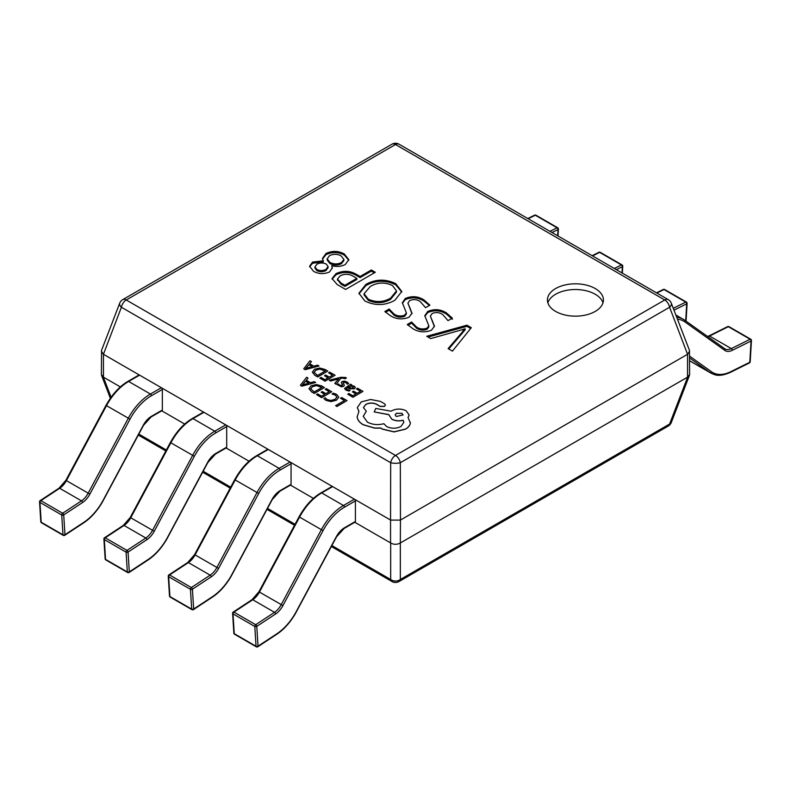 <?xml version="1.0" encoding="UTF-8"?>
<svg xmlns="http://www.w3.org/2000/svg" width="791" height="791" viewBox="0 0 791 791"><rect width="100%" height="100%" fill="white"/><g stroke="black" fill="none" stroke-linecap="round" stroke-linejoin="round"><path stroke-width="1.19" d="M595.227 288.547A28.001 16.166 0 0 0 564.705 285.047A28.001 16.166 0 0 0 547.421 299.977A28.001 16.166 0 0 0 555.628 311.417A28.001 16.166 0 0 0 586.141 314.917A28.001 16.166 0 0 0 603.424 299.977A28.001 16.166 0 0 0 595.227 288.547M602.989 302.834A28.001 16.166 0 0 0 595.227 294.262A28.001 16.166 0 0 0 567.048 290.267A28.001 16.166 0 0 0 547.866 302.834M336.027 273.637C343.007 270.403 349.77 270.611 356.306 274.279L360.093 276.464L371.325 269.988L375.31 272.282L345.608 289.437L337.213 284.582L332.062 278.561L336.027 273.637L336.027 274.774C343.007 271.54 349.77 271.758 356.306 275.426L356.306 274.279M326.05 253.466C332.299 250.579 338.4 250.757 344.352 254L348.841 259.685L345.252 264.55C341.198 266.557 336.709 266.943 331.765 265.717L332.319 267.852L329.6 271.906C324.102 274.319 318.753 274.131 313.562 271.353L309.578 266.221L312.574 262.078L323.262 260.812L322.461 258.459L326.05 253.466L326.05 254.613C332.299 251.726 338.4 251.904 344.352 255.137L344.352 254M365.907 284.404C375.626 279.015 385.573 278.768 395.727 283.653L401.788 291.474L394.857 300.313C385.019 305.712 375.013 305.929 364.819 300.946L358.936 293.263L365.907 284.404L365.907 285.551C375.626 280.162 385.573 279.905 395.727 284.8L395.727 283.653M423.976 299.967L429.909 305.168L425.568 307.679L420.268 301.589C417.005 299.364 413.456 299.018 409.629 300.57L407.919 303.141L411.992 313.187L408.996 317.24C402.451 319.791 396.291 319.307 390.527 315.777L384.822 311.545L389.162 309.034L394.096 314.086C397.319 316.163 400.819 316.529 404.616 315.174L406.376 312.86L402.352 302.735L405.318 298.454C411.953 295.725 418.172 296.23 423.976 299.967L423.976 301.104L429.394 305.474M446.431 312.929L452.363 318.13L448.022 320.642L442.733 314.561C439.46 312.326 435.92 311.99 432.094 313.533L430.383 316.103L434.447 326.149L431.451 330.213C424.905 332.754 418.746 332.269 412.981 328.749L407.276 324.508L411.617 322.006L416.55 327.049C419.774 329.135 423.284 329.491 427.071 328.136L428.831 325.823L424.807 315.708L427.773 311.417C434.407 308.698 440.627 309.192 446.431 312.929L446.431 314.076L452.363 319.277M461.687 329.857L430.729 338.578L426.745 336.274L466.947 325.19L471.288 327.701L452.462 351.125L448.111 348.613L465.118 328.74L461.687 329.857M354.823 522.278L390.546 542.903L390.546 520.043L103.443 354.279L103.443 377.149L120.361 386.908M162.353 410.015L162.353 389.429L151.407 395.747A40.598 23.443 120 0 0 130.011 419.161L89.887 494.128A15.405 8.889 -60 0 1 82.531 502.532L63.715 514.911L64.961 534.726L83.777 522.347A40.598 23.443 120 0 0 103.176 500.169L143.29 425.212A15.405 8.889 -60 0 1 151.407 416.333L162.353 410.015A1.404 0.811 60 0 1 162.066 410.648A1.404 0.811 60 0 1 161.364 410.578L184.708 424.065M226.701 447.162L226.701 426.586L215.755 432.904A40.598 23.443 120 0 0 194.359 456.308L154.235 531.275A15.405 8.889 -60 0 1 146.879 539.689L128.073 552.069L129.309 571.873L148.125 559.494A40.598 23.443 120 0 0 167.524 537.326L207.638 462.359A15.405 8.889 -60 0 1 215.755 453.48L226.701 447.162A1.404 0.811 60 0 1 226.414 447.805A1.404 0.811 60 0 1 225.712 447.736L249.056 461.212M290.475 485.12L313.414 498.37M400.454 542.903L687.557 377.149L687.557 354.279L400.454 520.043L400.335 542.972C397.112 544.752 393.888 544.752 390.665 542.972L390.546 542.903M687.557 354.279L669.591 307.244A7 4.044 60 0 0 664.756 299.977L395.5 144.526L126.234 299.977L395.5 455.438L664.756 299.977A7 4.044 -60 0 1 668.257 299.631A7 7 0 0 1 671.292 303.18A7 3.856 158.9 0 1 669.591 307.244L400.335 462.705L400.454 520.043M390.546 520.043L390.665 462.705A7 4.044 -60 0 1 395.5 455.438A7 4.044 -120 0 1 400.335 462.705A7 2.146 180 0 1 390.665 462.705L121.409 307.244L103.443 354.279M103.443 377.149L101.396 374.538L101.545 350.354L119.708 303.18A7 3.856 -158.9 0 0 121.409 307.244A7 4.044 -60 0 1 126.234 299.977A7 4.044 -120 0 0 122.734 299.631A7 7 0 0 0 119.708 303.18M671.292 303.18L689.455 350.354L689.604 374.538L687.557 377.149M400.335 520.102L390.665 520.102M689.604 351.174L687.666 354.21M103.334 354.21L101.396 351.174M400.335 542.972L400.335 579.496A7 5.567 180 0 1 390.665 579.496L390.665 542.972M668.257 426.072L399 581.533A7 4.044 -120 0 0 400.335 579.496L669.591 424.045A7 4.044 60 0 1 668.257 426.072A7 7 0 0 0 671.292 422.532A7 3.856 -158.9 0 1 669.591 424.045L687.666 377.08M344.352 255.137L348.791 260.259M332.279 268.426L331.765 265.717M309.627 266.785L312.574 263.225L312.574 262.078M312.574 263.225L323.262 261.95L323.262 260.812M322.51 259.023L326.05 254.613M314.947 266.893L314.947 268.04L316.845 270.621C319.94 272.094 323.005 272.064 326.03 270.512L328.067 267.665L328.067 266.527L326.258 264.046C323.143 262.612 320.048 262.652 316.983 264.145L314.947 266.893L316.845 269.484C319.94 270.957 323.005 270.918 326.03 269.365L328.067 266.527M327.187 258.845L327.187 259.992L329.867 263.502C333.664 265.489 337.52 265.558 341.435 263.71L343.897 260.546L343.897 259.408L341.099 255.879C337.282 253.862 333.416 253.792 329.481 255.671L327.187 258.845L329.867 262.365C333.664 264.342 337.52 264.412 341.435 262.572L343.897 259.408M329.867 263.502L329.867 262.365M341.435 263.71L341.435 262.572M316.845 270.621L316.845 269.484M326.03 270.512L326.03 269.365M356.306 275.426L360.093 277.611L360.093 276.464M360.093 277.611L371.325 271.125L371.325 269.988M371.325 271.125L374.321 272.855M332.111 279.124L336.027 274.774M337.559 279.638L341.04 284.177L344.886 286.391L356.84 279.49L356.84 278.353L353.359 276.346C349.098 273.795 344.708 273.637 340.17 275.851L337.47 279.065L341.04 283.03L344.886 285.254L356.84 278.353M341.04 284.177L341.04 283.03M344.886 286.391L344.886 285.254M395.727 284.8L401.759 292.057M358.966 293.827L365.907 285.551M364.058 293.728L364.058 294.875L368.299 300.333C376.002 303.744 383.417 303.408 390.546 299.344L396.489 292.057L396.489 290.92L392.455 285.531C384.812 281.962 377.436 282.268 370.326 286.461L364.058 293.728L368.299 299.186C376.002 302.597 383.417 302.271 390.546 298.197L396.489 290.92M368.299 300.333L368.299 299.186M390.546 299.344L390.546 298.197M407.919 303.141L411.943 313.73M385.494 312.297L389.162 310.181L389.162 309.034M389.162 310.181L394.096 315.223L394.096 314.086M394.096 315.223C397.319 317.31 400.819 317.675 404.616 316.311L404.616 315.174M404.616 316.311L406.376 314.007L406.376 312.86M402.392 303.329L405.318 299.601L405.318 298.454M405.318 299.601C411.953 296.872 418.172 297.376 423.976 301.104M430.383 316.103L434.407 326.693M407.948 325.259L411.617 323.143L411.617 322.006M411.617 323.143L416.55 328.186L416.55 327.049M416.55 328.186C419.774 330.272 423.284 330.638 427.071 329.283L427.071 328.136M427.071 329.283L428.831 326.97L428.831 325.823M424.846 316.291L427.773 312.564L427.773 311.417M427.773 312.564C434.407 309.835 440.627 310.339 446.431 314.076M428.079 337.045L466.947 326.337L466.947 325.19M466.947 326.337L470.665 328.483M448.754 348.979L465.118 329.877L465.118 328.74M557.991 228.401A1.404 0.811 120 0 0 557.704 227.768A1.404 1.404 0 0 1 558.397 229.064A1.404 0.751 -176.7 0 1 557.991 229.548L552.009 232.514M622.339 265.558A1.404 0.811 120 0 0 622.052 264.916A1.404 1.404 0 0 1 622.744 266.211A1.404 0.751 -176.7 0 1 622.339 266.705L616.367 269.672M686.687 302.716A1.404 0.811 120 0 0 686.4 302.073A1.404 1.404 0 0 1 687.102 303.368A1.404 0.751 -176.7 0 1 686.687 303.853L673.981 310.161M751.045 339.863A1.404 0.811 120 0 0 750.748 339.22A1.404 1.404 0 0 1 751.45 340.516A1.404 0.751 -176.7 0 1 751.045 341.01L732.229 350.354A15.405 8.889 -60 0 1 724.872 350.433L684.749 321.799A40.598 23.443 120 0 0 677.472 319.238M751.45 340.516L750.204 361.764A1.404 0.751 -176.7 0 1 749.799 362.248L751.045 341.01A1.404 0.86 63.6 0 0 750.125 339.25L728.343 326.683L709.527 336.027L731.309 348.594L750.125 339.25A1.404 0.811 120 0 1 750.748 339.22L728.976 326.643A1.404 0.811 120 0 0 728.343 326.683A1.404 0.86 63.6 0 0 727.651 326.604L708.835 335.948A1.404 0.86 63.6 0 1 709.527 336.027A14.001 8.088 -60 0 1 707.836 336.689M82.531 502.532A1.404 0.751 -123.3 0 0 81.473 500.861A14.001 8.088 120 0 0 88.157 493.218L128.28 418.251A42.002 24.254 -60 0 1 150.419 394.037L161.364 387.719L139.582 375.142L128.636 381.46A42.002 24.254 120 0 0 106.498 405.674L66.385 480.641A14.001 8.088 -60 0 1 59.691 488.284L40.875 500.663L62.657 513.24L81.473 500.861L59.691 488.284A1.404 0.751 -123.3 0 0 58.989 488.215L40.173 500.594A1.404 1.404 0 0 0 39.55 501.86L40.796 521.664A1.404 1.404 0 0 0 41.488 522.792A1.404 0.811 -60 0 1 41.201 522.228A1.404 0.86 176.4 0 1 40.796 521.664M151.407 395.747A1.404 0.811 -120 0 0 150.419 394.037L128.636 381.46A1.404 0.811 -120 0 0 127.934 381.391L138.88 375.072A1.404 0.811 60 0 1 139.582 375.142M161.364 387.719A1.404 0.811 60 0 1 162.353 389.429M151.407 416.333A1.404 0.811 -120 0 1 151.121 416.966L143.537 425.301L102.247 502.354C96.838 511.431 90.609 518.293 83.549 522.94L64.743 535.319A1.404 0.751 -123.3 0 0 64.961 534.726A1.404 0.86 176.4 0 1 62.983 534.805L61.738 514.99A1.404 0.811 -60 0 1 61.738 514.911A1.404 0.811 -60 0 1 62.657 513.24A1.404 0.751 -123.3 0 1 63.715 514.911A1.404 0.86 176.4 0 1 61.738 514.99L39.955 502.423A1.404 0.86 176.4 0 1 39.55 501.86M146.879 539.689A1.404 0.751 -123.3 0 0 145.821 538.018A14.001 8.088 120 0 0 152.515 530.365L192.628 455.408A42.002 24.254 -60 0 1 214.766 431.194L225.712 424.876L203.93 412.299L192.984 418.617A42.002 24.254 120 0 0 170.846 442.831L130.733 517.798A14.001 8.088 -60 0 1 124.039 525.442L105.233 537.821L127.005 550.398L145.821 538.018L124.039 525.442A1.404 0.751 -123.3 0 0 123.337 525.372L104.531 537.751A1.404 1.404 0 0 0 103.898 539.007L105.144 558.822A1.404 1.404 0 0 0 105.846 559.939A1.404 0.811 -60 0 1 105.549 559.385A1.404 0.86 176.4 0 1 105.144 558.822M215.755 432.904A1.404 0.811 -120 0 0 214.766 431.194L192.984 418.617A1.404 0.811 -120 0 0 192.292 418.548L203.238 412.23A1.404 0.811 60 0 1 203.93 412.299M225.712 424.876A1.404 0.811 60 0 1 226.701 426.586M215.755 453.48A1.404 0.811 -120 0 1 215.468 454.123L207.885 462.448L166.604 539.502C161.186 548.588 154.957 555.45 147.907 560.097L129.091 572.476A1.404 0.751 -123.3 0 0 129.309 571.873A1.404 0.86 176.4 0 1 127.331 571.952L126.095 552.148A1.404 0.811 -60 0 1 126.085 552.069A1.404 0.811 -60 0 1 127.005 550.398A1.404 0.751 -123.3 0 1 128.073 552.069A1.404 0.86 176.4 0 1 126.095 552.148L104.313 539.571A1.404 0.86 176.4 0 1 103.898 539.007M280.113 490.638A1.404 0.811 -120 0 1 279.816 491.27L272.233 499.605L230.952 576.659C225.544 585.736 219.305 592.597 212.255 597.245L193.439 609.624A1.404 0.751 -123.3 0 0 193.666 609.03A1.404 0.86 176.4 0 1 191.689 609.11L190.443 589.295A1.404 0.811 -60 0 1 190.443 589.216A1.404 0.811 -60 0 1 191.363 587.545L210.169 575.166L188.396 562.589L169.581 574.978L191.363 587.545A1.404 0.751 -123.3 0 1 192.421 589.216L193.666 609.03L212.472 596.651A40.598 23.443 120 0 0 231.872 574.474L271.995 499.517A15.405 8.889 -60 0 1 280.113 490.638L291.058 484.319L291.058 463.734L280.113 470.062A40.598 23.443 120 0 0 258.706 493.465L218.593 568.432A15.405 8.889 -60 0 1 211.227 576.837L192.421 589.216A1.404 0.86 176.4 0 1 190.443 589.295L168.661 576.728A1.404 0.86 176.4 0 1 168.256 576.164L169.492 595.969A1.404 1.404 0 0 0 170.194 597.096A1.404 0.811 -60 0 1 169.907 596.533A1.404 0.86 176.4 0 1 169.492 595.969M211.227 576.837A1.404 0.751 -123.3 0 0 210.169 575.166A14.001 8.088 120 0 0 216.863 567.523L256.976 492.556A42.002 24.254 -60 0 1 279.124 468.341L290.06 462.023L268.287 449.446L257.342 455.764A42.002 24.254 120 0 0 235.204 479.979L195.08 554.946A14.001 8.088 -60 0 1 188.396 562.589A1.404 0.751 -123.3 0 0 187.694 562.52L168.879 574.909A1.404 1.404 0 0 0 168.256 576.164M280.113 470.062A1.404 0.811 -120 0 0 279.124 468.341L257.342 455.764A1.404 0.811 -120 0 0 256.64 455.695L267.585 449.377A1.404 0.811 60 0 1 268.287 449.446M290.06 462.023A1.404 0.811 60 0 1 291.058 463.734M291.058 484.319A1.404 0.811 60 0 1 290.762 484.952A1.404 0.811 60 0 1 290.06 484.883M344.461 527.785A1.404 0.811 -120 0 1 344.174 528.428L336.59 536.753L295.3 613.816C289.892 622.893 283.662 629.755 276.603 634.402L257.797 646.781A1.404 0.751 -123.3 0 0 258.014 646.178A1.404 0.86 176.4 0 1 256.037 646.257L254.791 626.452A1.404 0.811 -60 0 1 254.791 626.373A1.404 0.811 -60 0 1 255.711 624.702L274.526 612.323L252.744 599.746L233.928 612.125L255.711 624.702A1.404 0.751 -123.3 0 1 256.768 626.373L258.014 646.178L276.82 633.799A40.598 23.443 120 0 0 296.22 611.631L336.343 536.664A15.405 8.889 -60 0 1 344.461 527.785L355.406 521.467L355.406 500.891L344.461 507.209A40.598 23.443 120 0 0 323.054 530.613L282.941 605.58A15.405 8.889 -60 0 1 275.584 613.994L256.768 626.373A1.404 0.86 176.4 0 1 254.791 626.452L233.009 613.875A1.404 0.86 176.4 0 1 232.603 613.312L233.849 633.126A1.404 1.404 0 0 0 234.541 634.244A1.404 0.811 -60 0 1 234.255 633.69A1.404 0.86 176.4 0 1 233.849 633.126M275.584 613.994A1.404 0.751 -123.3 0 0 274.526 612.323A14.001 8.088 120 0 0 281.21 604.67L321.334 529.713A42.002 24.254 -60 0 1 343.472 505.498L354.417 499.18L332.635 486.603L321.69 492.922A42.002 24.254 120 0 0 299.552 517.136L259.428 592.103A14.001 8.088 -60 0 1 252.744 599.746A1.404 0.751 -123.3 0 0 252.042 599.677L233.226 612.056A1.404 1.404 0 0 0 232.603 613.312M344.461 507.209A1.404 0.811 -120 0 0 343.472 505.498L321.69 492.922A1.404 0.811 -120 0 0 320.988 492.852L331.933 486.534A1.404 0.811 60 0 1 332.635 486.603M354.417 499.18A1.404 0.811 60 0 1 355.406 500.891M355.406 521.467A1.404 0.811 60 0 1 355.11 522.109A1.404 0.811 60 0 1 354.417 522.04M340.555 398.18L344.56 400.493L335.641 405.645L336.946 406.396L347.012 400.582L341.702 397.517L340.555 398.298L344.461 400.553M335.641 405.645L336.946 406.515L347.012 400.582M332.091 393.888L335.364 394.996L336.887 397.102L335.008 399.336L330.925 400.473L327.059 399.534L325.289 397.814L323.924 398.605L325.902 400.216L331.083 401.492L336.442 400.078L338.795 397.23L336.709 394.442L333.337 393.167L332.091 394.007L335.364 395.114L336.887 397.22M323.924 398.605L325.902 400.335L331.083 401.61L336.442 400.187L338.795 397.181M325.18 389.301L329.293 391.674L325.902 393.631L322.303 391.555L321.146 392.217L324.755 394.304L321.532 396.162L317.646 393.918L316.489 394.58L321.67 397.576L331.736 391.763L326.327 388.638L325.18 389.301L329.194 391.733M321.146 392.217L324.656 394.353M316.489 394.58L321.67 397.695L331.736 391.763M324.419 387.541L321.65 385.939L316.331 384.505L311.061 385.79L309.004 388.727L311.486 391.693L314.353 393.354L324.419 387.541L314.353 393.473L311.486 391.812L308.994 388.539M314.215 391.931L321.977 387.452L316.469 385.484L312.465 386.562L310.734 388.836L314.215 391.931M321.878 387.511L316.469 385.603L312.465 386.67L310.734 388.945M306.611 377.258L300.372 385.286L301.767 386.087L315.668 382.488L314.235 381.658L310.507 382.686L306.315 380.273L308.045 378.088L306.611 377.258M308.965 383.111L305.583 381.153L302.37 384.95L308.965 383.111M306.384 380.303L308.045 378.088M300.372 385.286L301.767 386.196L315.668 382.488M308.826 383.141L305.583 381.272L302.37 385.059M356.415 388.895L360.538 391.278L357.146 393.226L353.547 391.15L352.39 391.822L355.999 393.898L352.776 395.757L348.89 393.513L347.733 394.185L352.915 397.171L362.98 391.367L357.572 388.233L356.415 388.895L360.439 391.337M352.39 391.822L355.901 393.958M347.733 394.185L352.915 397.29L362.98 391.367M345.825 389.953L348.969 390.991L350.195 390.289L346.972 389.429L346.31 388.628L347.269 387.57L349.701 388.628L354.437 388.648L355.347 387.412L354.249 386.127L350.729 385.573L351.847 384.93L350.581 384.208L344.56 388.47L345.825 390.062L348.969 391.11L350.195 390.289M346.31 388.688L347.269 387.689L349.701 388.747L354.437 388.767L355.347 387.412M351.807 388.302L353.528 387.274L352.885 386.532L350.937 386.087L348.238 387.017L351.807 388.302M353.053 387.976L353.528 387.274L352.885 386.651L350.937 386.196L348.347 387.066M344.56 388.529L345.825 390.062M350.937 385.573L351.847 384.93M353.053 388.084L353.528 387.392M337.332 384.673L341.277 386.661L343.62 386.245L344.392 385.385L343.116 382.804L343.482 382.221L345.944 382.518L347.318 384.228L348.623 383.477L347.091 381.994L344.431 381.114L342.058 381.539L341.297 382.478L342.602 385.019L342.206 385.563L339.863 385.326L338.548 383.971L337.332 384.673L341.277 386.779L343.62 386.354L344.411 385.296M343.116 382.913L343.482 382.33L345.944 382.626L347.318 384.228M347.318 384.119L348.623 383.368M341.297 382.478L341.989 384.06M341.989 383.951L342.206 385.563M329.274 380.204L330.579 380.955L338.726 378.741L334.761 383.368L336.175 384.189L340.525 378.414L342.384 377.979L345.262 378.642L346.389 377.989L345.677 377.465L340.812 377.307L329.274 380.204L330.579 381.074L338.686 378.83M334.761 383.368L336.175 384.297L340.525 378.533L342.384 378.098L345.262 378.751L346.389 377.989M328.542 372.798L332.655 375.181L329.264 377.139L325.665 375.053L324.518 375.725L328.117 377.801L324.893 379.66L321.008 377.416L319.851 378.088L325.032 381.074L335.097 375.27L329.689 372.136L328.542 372.798L332.556 375.241M324.518 375.725L328.018 377.861M319.851 378.088L325.032 381.193L335.097 375.27M327.781 371.038L325.012 369.446L319.693 368.003L314.423 369.288L312.376 372.225L314.848 375.201L317.715 376.852L327.781 371.038L317.715 376.971L314.848 375.31L312.356 372.037M317.577 375.438L325.338 370.959L319.831 368.992L315.827 370.059L314.096 372.334L317.577 375.438M325.239 371.009L319.831 369.1L315.827 370.178L314.096 372.452M309.973 360.755L303.734 368.784L305.128 369.585L319.03 365.986L317.596 365.155L313.869 366.193L309.676 363.771L311.407 361.586L309.973 360.755M312.326 366.609L308.945 364.661L305.731 368.448L312.326 366.609M309.746 363.801L311.407 361.586M303.734 368.784L305.128 369.704L319.03 365.986M312.188 366.648L308.945 364.77L305.731 368.566M357.137 416.382L357.156 417.005C357.552 420.031 359.559 422.621 363.178 424.777L374.558 428.119L380.857 428.119L382.36 429.157L394.027 431.926L405.546 429.157C408.472 427.427 410.064 425.34 410.341 422.918L408.047 417.51L409.125 414.929L406.119 410.776C401.344 408.502 396.578 408.502 391.802 410.776L391.09 411.191L375.774 408.463L374.192 411.933L388.796 414.573L391.733 419.082C395.223 420.852 399.05 421.237 403.183 420.239L403.845 422.364L400.899 426.517C396.123 428.791 391.347 428.791 386.581 426.517L383.862 423.709C377.94 425.251 372.452 424.727 367.4 422.137L363.247 416.313L366.322 411.191L363.445 407.632L365.749 404.409C369.219 402.698 372.798 402.609 376.486 404.161L380.066 406.307L384.505 406.307L385.405 405.022L384.644 403.835L380.422 401.393L370.692 399.495L361.24 401.887L357.334 407.553L358.946 411.389L357.156 416.887C357.552 419.912 359.559 422.503 363.178 424.658L374.558 428.01L380.857 428.01L382.36 429.038L394.027 431.807L405.546 429.038C408.472 427.308 410.064 425.232 410.341 422.799L410.361 422.414M357.137 416.432L357.156 417.005M401.897 413.298L396.311 413.298L395.164 414.899L396.311 416.521L403.054 414.909L401.897 413.298L396.311 413.406L395.164 414.959M357.334 407.612L358.906 411.458M363.445 407.691L365.749 404.527C369.219 402.807 372.798 402.728 376.486 404.28L380.066 406.426L384.505 406.426L385.405 405.081M363.247 416.373L366.322 411.191M374.192 411.933L388.786 414.692L391.733 419.19C395.223 420.96 399.05 421.346 403.183 420.347L403.845 422.424M408.107 417.559L409.115 414.988M403.054 414.968L401.897 413.406M103.334 377.08L111.086 397.22M138.821 434.101L166.347 449.99M203.178 471.248L230.695 487.147M267.526 508.405L295.053 524.295M331.874 545.553L390.665 579.496A7 4.044 -60 0 0 392 581.533A7 7 0 0 0 399 581.533M395.5 144.526A7 4.044 -60 0 1 399 144.18A7 7 0 0 0 392 144.18A7 4.044 60 0 1 395.5 144.526M410.163 309.33L410.163 308.183M432.618 322.293L432.618 321.156M463.071 331.755L463.071 330.608M549.953 231.328L557.072 227.798L535.289 215.221L528.17 218.751M557.625 235.758L557.991 229.548A1.404 0.86 63.6 0 0 557.072 227.798A1.404 0.811 120 0 1 557.704 227.768L535.922 215.192A1.404 0.811 120 0 0 535.289 215.221A1.404 0.86 63.6 0 0 534.597 215.152L527.785 218.534M614.31 268.485L621.419 264.945L599.637 252.378L592.528 255.908M621.973 272.915L622.339 266.705A1.404 0.86 63.6 0 0 621.419 264.945A1.404 0.811 120 0 1 622.052 264.916L600.27 252.339A1.404 0.811 120 0 0 599.637 252.378A1.404 0.86 63.6 0 0 598.945 252.299L592.133 255.681M673.27 308.312L685.767 302.103L663.995 289.526L656.876 293.065M685.698 320.879L686.687 303.853A1.404 0.86 63.6 0 0 685.767 302.103A1.404 0.811 120 0 1 686.4 302.073L664.618 289.496A1.404 0.811 120 0 0 663.995 289.526A1.404 0.86 63.6 0 0 663.303 289.457L656.49 292.838M730.983 371.592A1.404 0.86 -116.4 0 1 730.617 372.274L749.433 362.931A1.404 0.86 -116.4 0 0 749.799 362.248L730.983 371.592A40.598 23.443 120 0 1 711.584 371.819L689.604 356.128M689.604 360.815L711 373.174A42.002 24.254 -60 0 1 709.863 372.442L689.604 360.745M724.744 348.762A14.001 8.088 120 0 0 725.001 348.92A14.001 8.088 120 0 0 731.309 348.594A1.404 0.86 63.6 0 1 732.229 350.354M711.584 371.819A1.404 1.137 -54.5 0 1 709.863 372.442L689.604 357.977M684.65 320.137L724.615 348.673A1.404 1.137 125.5 0 1 724.872 350.433M676.76 317.369A42.002 24.254 -60 0 1 683.365 319.307A42.002 24.254 -60 0 1 684.502 320.039A1.404 1.137 125.5 0 1 684.749 321.799M89.887 494.128L65.88 480.315L58.989 488.215M130.011 419.161L106.004 405.358L65.88 480.315M40.173 500.594A1.404 0.751 -123.3 0 1 40.875 500.663A1.404 0.811 -60 0 0 39.955 502.344A1.404 0.811 -60 0 0 39.955 502.423L41.201 522.228L62.983 534.805A1.404 0.811 -60 0 0 63.27 535.369A1.404 1.404 0 0 0 64.743 535.319M83.549 522.94A1.404 0.751 -123.3 0 0 83.777 522.347M154.235 531.275L130.238 517.472L123.337 525.372M194.359 456.308L170.352 442.505L130.238 517.472M104.531 537.751A1.404 0.751 -123.3 0 1 105.233 537.821A1.404 0.811 -60 0 0 104.303 539.492A1.404 0.811 -60 0 0 104.313 539.571L105.549 559.385L127.331 571.952A1.404 0.811 -60 0 0 127.618 572.516A1.404 1.404 0 0 0 129.091 572.476M147.907 560.097A1.404 0.751 -123.3 0 0 148.125 559.494M218.593 568.432L194.586 554.62L187.694 562.52M258.706 493.465L234.7 479.662L194.586 554.62M168.879 574.909A1.404 0.751 -123.3 0 1 169.581 574.978A1.404 0.811 -60 0 0 168.661 576.649A1.404 0.811 -60 0 0 168.661 576.728L169.907 596.533L191.689 609.11A1.404 0.811 -60 0 0 191.976 609.673A1.404 1.404 0 0 0 193.439 609.624M212.255 597.245A1.404 0.751 -123.3 0 0 212.472 596.651M282.941 605.58L258.934 591.777L252.042 599.677M323.054 530.613L299.057 516.81L258.934 591.777M233.226 612.056A1.404 0.751 -123.3 0 1 233.928 612.125A1.404 0.811 -60 0 0 233.009 613.796A1.404 0.811 -60 0 0 233.009 613.875L234.255 633.69L256.037 646.257A1.404 0.811 -60 0 0 256.324 646.82A1.404 1.404 0 0 0 257.797 646.781M276.603 634.402A1.404 0.751 -123.3 0 0 276.82 633.799M668.257 299.631L399 144.18M392 144.18L122.734 299.631M671.292 422.532L689.455 375.359M101.545 375.359L110.354 398.239M392 581.533L331.36 546.522M294.529 525.264L267.012 509.374M230.181 488.106L202.654 472.217M165.833 450.959L138.306 435.06M337.47 279.065L337.47 280.212M535.922 215.192A1.404 1.404 0 0 0 534.597 215.152M558.397 229.064L557.991 235.975M600.27 252.339A1.404 1.404 0 0 0 598.945 252.299M622.744 266.211L622.349 273.122M664.618 289.496A1.404 1.404 0 0 0 663.303 289.457M687.102 303.368L686.064 321.146M749.433 362.931A1.404 1.404 0 0 0 750.204 361.764M725.001 348.92L684.581 320.088L675.821 314.956M707.55 336.482L708.835 335.948M728.976 326.643A1.404 1.404 0 0 0 727.651 326.604M730.617 372.274C723.894 375.26 718.584 376.061 714.668 374.687L711 373.174M151.121 416.966L162.066 410.648M127.934 381.391C119.53 386.275 112.223 394.264 106.004 405.358M41.488 522.792L63.27 535.369M215.468 454.123L226.414 447.805M192.292 418.548C183.878 423.432 176.571 431.411 170.352 442.505M105.846 559.939L127.618 572.516M279.816 491.27L290.762 484.952M256.64 455.695C248.236 460.58 240.919 468.569 234.7 479.662M170.194 597.096L191.976 609.673M344.174 528.428L355.11 522.109M320.988 492.852C312.583 497.737 305.267 505.716 299.057 516.81M234.541 634.244L256.324 646.82"/></g></svg>
